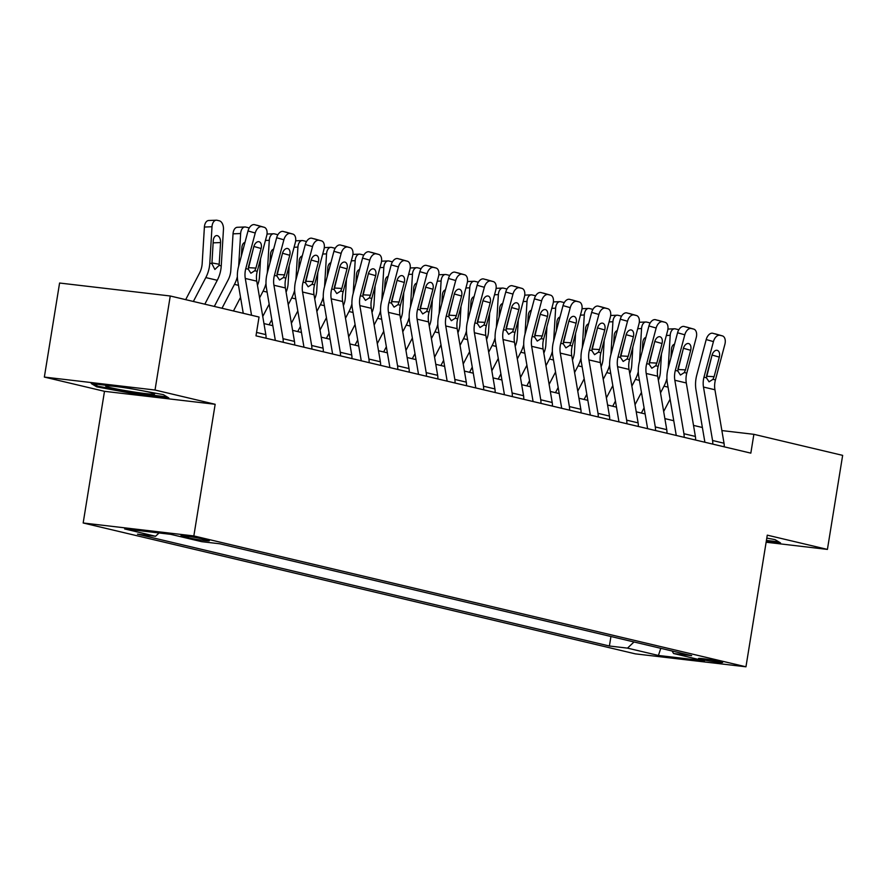 <?xml version="1.0" encoding="UTF-8"?>
<svg xmlns="http://www.w3.org/2000/svg" width="887" height="887" viewBox="0 0 887 887"><rect width="100%" height="100%" fill="white"/><g stroke="black" fill="none" stroke-linecap="round" stroke-linejoin="round"><path stroke-width="1.33" d="M720.155 661.591A12.218 0.687 -170.8 0 0 706.762 659.185A12.218 0.687 -170.8 0 0 698.524 658.509A12.218 0.687 -170.8 0 0 701.007 659.34A12.218 0.687 -170.8 0 0 714.401 661.746A12.218 0.687 -170.8 0 0 722.639 662.423A12.218 0.687 -170.8 0 0 720.155 661.591M83.167 522.986L635.28 653.852L745.956 666.802L193.843 535.936L83.167 522.986L104.489 391.322L215.164 404.284L155.025 390.025L44.35 377.075L104.489 391.322M44.35 377.075L59.584 283.031L170.26 295.992L155.025 390.025M170.26 295.992L259.037 317.036L255.988 335.84L750.834 453.135L753.872 434.32L721.874 430.572M183.321 536.602L188.366 537.799A11.83 0.665 -170.8 0 0 201.338 540.128A11.83 0.665 -170.8 0 0 209.321 540.782A11.83 0.665 -170.8 0 0 206.915 539.972L201.87 538.775A11.83 0.665 -170.8 0 0 188.898 536.458A11.83 0.665 -170.8 0 0 180.915 535.803A11.83 0.665 -170.8 0 0 183.321 536.602L183.454 535.792M159.05 532.965L155.558 536.269L137.463 534.151L609.402 646.013L610.932 636.511M155.558 536.269L124.635 528.94L170.703 534.329L201.626 541.658L219.721 543.775L691.66 655.637L673.566 653.519L704.489 660.848L658.42 655.46L627.497 648.131L609.402 646.013M766.135 542.223L827.416 549.408L842.65 455.364L753.872 434.32M827.416 549.408L767.277 535.149L745.956 666.802M215.164 404.284L193.843 535.936M702.393 427.501L693.512 425.394M673.754 420.715L664.873 418.609M645.115 413.93L636.234 411.823M616.476 407.133L607.595 405.026M587.837 400.347L578.956 398.241M559.209 393.562L550.328 391.455M530.57 386.776L521.689 384.67M501.931 379.991L493.05 377.884M473.292 373.194L464.411 371.088M444.653 366.409L435.772 364.302M416.025 359.623L407.144 357.516M387.386 352.838L378.505 350.731M358.747 346.052L349.866 343.945M330.108 339.255L321.227 337.16M301.469 332.47L292.588 330.363M272.841 325.684L263.96 323.578M627.497 648.131L633.994 641.977M672.102 651.003L673.566 653.519M658.42 655.46L660.782 648.319M96.716 386.843L135.489 394.039L168.818 397.941L163.374 394.648L124.601 387.453L91.272 383.55L96.716 386.843L96.905 385.634M766.29 541.258L780.493 542.922L775.061 539.629L766.8 538.099M135.622 393.196L135.489 394.039M251.542 315.262L245.289 278.451A19.082 15.024 103.3 0 1 245.788 268.595L255.245 233.004L248.016 230.953A7.628 4.701 -74.2 0 1 254.558 224.666L261.787 226.706A7.628 4.701 105.8 0 0 255.245 233.004M243.249 313.288L237.816 281.323A28.628 22.53 103.3 0 1 238.559 266.543L248.016 230.953M266.022 338.213A13.36 10.511 -76.7 0 0 265.834 334.621L256.753 281.157A19.082 15.024 103.3 0 1 257.241 271.311L266.699 235.709A7.628 4.701 105.8 0 0 264.193 227.283A7.628 4.701 105.8 0 0 264.071 227.249L261.787 226.706M264.071 227.249L254.558 224.666M248.327 267.663L255.911 268.085L254.78 270.723L250.888 273.218L248.26 269.182L253.782 246.763A6.109 3.77 -74.2 0 1 259.015 241.73A6.109 3.77 -74.2 0 1 259.115 241.752A6.109 3.77 -74.2 0 1 261.111 248.504L253.882 246.453L248.438 266.965M255.911 268.085L261.111 248.504M204.819 304.186L217.271 280.292A28.628 22.53 -76.7 0 0 221.251 265.889L223.457 229.445A7.628 4.601 87.7 0 0 219.344 220.808L217.049 220.264A7.628 4.601 87.7 0 0 216.273 220.198A7.628 4.601 87.7 0 0 212.004 226.739L204.398 227.05A7.628 4.601 -92.3 0 1 208.667 220.508L216.273 220.198M193.366 301.469L205.817 277.576A28.628 22.53 -76.7 0 0 209.798 263.173L212.004 226.739M185.682 299.651L199.531 273.085A19.082 15.024 -76.7 0 0 202.181 263.483L204.398 227.05M219.122 265.39L214.876 269.471L211.915 263.683L213.246 240.82A6.109 3.681 -92.3 0 1 216.661 235.587A6.109 3.681 -92.3 0 1 217.271 235.643A6.109 3.681 -92.3 0 1 220.575 242.55L219.122 265.39L221.251 265.889M283.197 342.293A13.36 10.511 -76.7 0 0 283.008 338.69L273.928 285.237A19.082 15.024 103.3 0 1 274.427 275.38L283.884 239.789L276.655 237.738A7.628 4.701 -74.2 0 1 283.197 231.452L290.426 233.492A7.628 4.701 105.8 0 0 283.884 239.789M275.336 340.431L266.455 288.109A28.628 22.53 103.3 0 1 267.198 273.329L276.655 237.738M294.65 345.01A13.36 10.511 -76.7 0 0 294.473 341.406L285.381 287.953A19.082 15.024 103.3 0 1 285.88 278.097L295.338 242.506A7.628 4.701 105.8 0 0 292.832 234.068A7.628 4.701 105.8 0 0 292.71 234.035L290.426 233.492M292.71 234.035L283.197 231.452M276.955 274.449L284.55 274.87L283.419 277.509L279.527 280.004L276.899 275.968L282.421 253.549A6.109 3.77 -74.2 0 1 287.654 248.515A6.109 3.77 -74.2 0 1 287.743 248.548A6.109 3.77 -74.2 0 1 289.75 255.29L282.521 253.238L277.077 273.75M284.55 274.87L289.75 255.29M311.836 349.079A13.36 10.511 -76.7 0 0 311.647 345.486L302.567 292.023A19.082 15.024 103.3 0 1 303.066 282.166L312.523 246.575L305.294 244.524A7.628 4.701 -74.2 0 1 311.836 238.237L319.054 240.288A7.628 4.701 105.8 0 0 312.523 246.575M303.975 347.216L295.094 294.905A28.628 22.53 103.3 0 1 295.837 280.126L305.294 244.524M323.289 351.795A13.36 10.511 -76.7 0 0 323.101 348.192L314.02 294.739A19.082 15.024 103.3 0 1 314.519 284.882L323.977 249.291A7.628 4.701 105.8 0 0 321.471 240.854A7.628 4.701 105.8 0 0 321.349 240.832L319.054 240.288M321.349 240.832L311.836 238.237M305.594 281.234L313.189 281.656L312.047 284.295L308.166 286.789L305.527 282.753L311.049 260.334A6.109 3.77 -74.2 0 1 316.282 255.312A6.109 3.77 -74.2 0 1 316.382 255.334A6.109 3.77 -74.2 0 1 318.389 262.075L311.16 260.024L305.716 280.536M313.189 281.656L318.389 262.075M340.475 355.864A13.36 10.511 -76.7 0 0 340.286 352.272L331.206 298.808A19.082 15.024 103.3 0 1 331.705 288.962L341.151 253.36L333.922 251.309A7.628 4.701 -74.2 0 1 340.464 245.023L347.693 247.074A7.628 4.701 105.8 0 0 341.151 253.36M332.614 354.002L323.722 301.691A28.628 22.53 103.3 0 1 324.476 286.911L333.922 251.309M351.928 358.581A13.36 10.511 -76.7 0 0 351.74 354.988L342.659 301.525A19.082 15.024 103.3 0 1 343.158 291.668L352.605 256.077A7.628 4.701 105.8 0 0 350.11 247.65A7.628 4.701 105.8 0 0 349.988 247.617L347.693 247.074M349.988 247.617L340.464 245.023M334.233 288.02L341.828 288.441L340.686 291.091L336.794 293.575L334.166 289.539L339.688 267.131A6.109 3.77 -74.2 0 1 344.921 262.097A6.109 3.77 -74.2 0 1 345.021 262.12A6.109 3.77 -74.2 0 1 347.017 268.861L339.799 266.821L334.344 287.321M341.828 288.441L347.017 268.861M233.458 310.971L240.543 297.367M221.994 308.255L234.445 284.361A28.628 22.53 -76.7 0 0 237.361 276.722M238.658 266.189L240.643 233.525L233.037 233.835A7.628 4.601 -92.3 0 1 237.306 227.294L244.912 226.983A7.628 4.601 87.7 0 0 240.643 233.525M214.321 306.436L228.17 279.871A19.082 15.024 -76.7 0 0 230.82 270.28L233.037 233.835M244.912 226.983A7.628 4.601 87.7 0 1 245.688 227.061L247.972 227.604A7.628 4.601 87.7 0 1 249.158 228.147M244.978 242.406A6.109 3.681 -92.3 0 0 241.885 247.606L241.375 255.977M262.752 316.493L269.182 304.152M259.592 297.866L263.084 291.158A28.628 22.53 -76.7 0 0 266 283.507M267.297 272.974L269.282 240.31L265.435 240.466M257.452 285.315A19.082 15.024 -76.7 0 0 259.459 277.066L260.567 258.816M269.282 240.31A7.628 4.601 87.7 0 1 273.551 233.769A7.628 4.601 87.7 0 1 274.327 233.846L276.611 234.39A7.628 4.601 87.7 0 1 277.786 234.933M273.606 249.192A6.109 3.681 -92.3 0 0 270.513 254.392L270.003 262.763M291.391 323.278L297.81 310.949M288.22 304.651L291.723 297.943A28.628 22.53 -76.7 0 0 294.639 290.293M295.936 279.76L297.921 247.096L294.074 247.251M286.091 292.1A19.082 15.024 -76.7 0 0 288.098 283.851L289.206 265.601M269.105 324.797L271.81 319.608M297.921 247.096A7.628 4.601 87.7 0 1 302.19 240.554A7.628 4.601 87.7 0 1 302.955 240.632L305.25 241.175A7.628 4.601 87.7 0 1 306.425 241.719M302.245 255.988A6.109 3.681 -92.3 0 0 299.152 261.177L298.642 269.548M369.114 362.65A13.36 10.511 -76.7 0 0 368.925 359.058L359.845 305.594A19.082 15.024 103.3 0 1 360.344 295.748L369.79 260.146L362.561 258.106A7.628 4.701 -74.2 0 1 369.103 251.808L376.332 253.859A7.628 4.701 105.8 0 0 369.79 260.146M361.253 360.787L352.361 308.476A28.628 22.53 103.3 0 1 353.115 293.697L362.561 258.106M380.567 365.366A13.36 10.511 -76.7 0 0 380.379 361.774L371.298 308.31A19.082 15.024 103.3 0 1 371.797 298.464L381.244 262.862A7.628 4.701 105.8 0 0 378.749 254.436A7.628 4.701 105.8 0 0 378.627 254.403L376.332 253.859M378.627 254.403L369.103 251.808M362.872 294.817L370.456 295.227L369.325 297.877L365.433 300.371L362.805 296.325L368.327 273.917A6.109 3.77 -74.2 0 1 373.56 268.883A6.109 3.77 -74.2 0 1 373.66 268.905A6.109 3.77 -74.2 0 1 375.656 275.657L368.427 273.606L362.983 294.107M370.456 295.227L375.656 275.657M320.019 330.064L326.449 317.734M316.859 311.448L320.362 304.729A28.628 22.53 -76.7 0 0 323.278 297.078M324.564 286.545L326.549 253.882L322.713 254.037M314.73 298.886A19.082 15.024 -76.7 0 0 316.726 290.637L317.834 272.387M297.733 331.583L300.438 326.394M326.549 253.882A7.628 4.601 87.7 0 1 330.829 247.34A7.628 4.601 87.7 0 1 331.594 247.418L333.889 247.961A7.628 4.601 87.7 0 1 335.064 248.504M330.884 262.774A6.109 3.681 -92.3 0 0 327.791 267.963L327.281 276.334M134.846 389.36A24.814 1.397 -170.8 0 0 107.549 385.801A24.814 1.397 -170.8 0 0 105.819 385.912A24.814 1.397 -170.8 0 0 124.102 390.391A24.814 1.397 -170.8 0 0 152.786 394.183A24.814 1.397 -170.8 0 0 154.56 393.806A24.814 1.397 -170.8 0 0 143.882 391.034M167.078 396.888L135.434 393.174L97.869 386.211L94 383.871M778.753 541.868L766.423 540.427M397.742 369.435A13.36 10.511 -76.7 0 0 397.564 365.843L388.473 312.379A19.082 15.024 103.3 0 1 388.972 302.534L398.429 266.932L391.2 264.891A7.628 4.701 -74.2 0 1 397.742 258.594L404.971 260.645A7.628 4.701 105.8 0 0 398.429 266.932M389.892 367.573L381 315.262A28.628 22.53 103.3 0 1 381.743 300.482L391.2 264.891M409.206 372.152A13.36 10.511 -76.7 0 0 409.018 368.56L399.937 315.096A19.082 15.024 103.3 0 1 400.425 305.25L409.883 269.648A7.628 4.701 105.8 0 0 407.377 261.221A7.628 4.701 105.8 0 0 407.255 261.188L404.971 260.645M407.255 261.188L397.742 258.594M391.511 301.602L399.095 302.023L397.964 304.662L394.072 307.157L391.444 303.121L396.966 280.702A6.109 3.77 -74.2 0 1 402.199 275.669A6.109 3.77 -74.2 0 1 402.299 275.691A6.109 3.77 -74.2 0 1 404.295 282.443L397.066 280.392L391.622 300.904M399.095 302.023L404.295 282.443M426.381 376.232A13.36 10.511 -76.7 0 0 426.192 372.629L417.112 319.176A19.082 15.024 103.3 0 1 417.611 309.319L427.068 273.728L419.839 271.677A7.628 4.701 -74.2 0 1 426.381 265.39L433.61 267.43A7.628 4.701 105.8 0 0 427.068 273.728M418.52 374.369L409.639 322.048A28.628 22.53 103.3 0 1 410.382 307.268L419.839 271.677M437.834 378.949A13.36 10.511 -76.7 0 0 437.657 375.345L428.565 321.892A19.082 15.024 103.3 0 1 429.064 312.036L438.522 276.445A7.628 4.701 105.8 0 0 436.016 268.007A7.628 4.701 105.8 0 0 435.894 267.974L433.61 267.43M435.894 267.974L426.381 265.39M420.139 308.388L427.734 308.809L426.603 311.448L422.711 313.943L420.083 309.907L425.605 287.488A6.109 3.77 -74.2 0 1 430.838 282.454A6.109 3.77 -74.2 0 1 430.927 282.487A6.109 3.77 -74.2 0 1 432.934 289.229L425.705 287.177L420.261 307.689M427.734 308.809L432.934 289.229M455.02 383.018A13.36 10.511 -76.7 0 0 454.831 379.425L445.751 325.961A19.082 15.024 103.3 0 1 446.25 316.105L455.707 280.514L448.478 278.463A7.628 4.701 -74.2 0 1 455.009 272.176L462.238 274.227A7.628 4.701 105.8 0 0 455.707 280.514M447.159 381.155L438.278 328.833A28.628 22.53 103.3 0 1 439.021 314.065L448.478 278.463M466.473 385.734A13.36 10.511 -76.7 0 0 466.285 382.131L457.204 328.678A19.082 15.024 103.3 0 1 457.703 318.821L467.161 283.23A7.628 4.701 105.8 0 0 464.655 274.793A7.628 4.701 105.8 0 0 464.533 274.77L462.238 274.227M464.533 274.77L455.009 272.176M448.778 315.173L456.373 315.595L455.231 318.233L451.35 320.728L448.711 316.692L454.233 294.273A6.109 3.77 -74.2 0 1 459.466 289.251A6.109 3.77 -74.2 0 1 459.566 289.273A6.109 3.77 -74.2 0 1 461.573 296.014L454.344 293.963L448.9 314.475M456.373 315.595L461.573 296.014M483.659 389.803A13.36 10.511 -76.7 0 0 483.47 386.211L474.39 332.747A19.082 15.024 103.3 0 1 474.889 322.89L484.335 287.299L477.106 285.248A7.628 4.701 -74.2 0 1 483.648 278.961L490.877 281.013A7.628 4.701 105.8 0 0 484.335 287.299M475.798 387.941L466.906 335.63A28.628 22.53 103.3 0 1 467.66 320.85L477.106 285.248M495.112 392.52A13.36 10.511 -76.7 0 0 494.924 388.927L485.843 335.463A19.082 15.024 103.3 0 1 486.342 325.607L495.789 290.016A7.628 4.701 105.8 0 0 493.294 281.589A7.628 4.701 105.8 0 0 493.172 281.556L490.877 281.013M493.172 281.556L483.648 278.961M477.417 321.959L485.012 322.38L483.87 325.03L479.978 327.514L477.35 323.478L482.872 301.07A6.109 3.77 -74.2 0 1 488.105 296.036A6.109 3.77 -74.2 0 1 488.205 296.058A6.109 3.77 -74.2 0 1 490.201 302.8L482.983 300.76L477.528 321.26M485.012 322.38L490.201 302.8M512.298 396.589A13.36 10.511 -76.7 0 0 512.109 392.996L503.029 339.533A19.082 15.024 103.3 0 1 503.528 329.687L512.974 294.085L505.745 292.045A7.628 4.701 -74.2 0 1 512.287 285.747L519.516 287.798A7.628 4.701 105.8 0 0 512.974 294.085M504.437 394.726L495.545 342.415A28.628 22.53 103.3 0 1 496.299 327.636L505.745 292.045M523.751 399.305A13.36 10.511 -76.7 0 0 523.563 395.713L514.482 342.249A19.082 15.024 103.3 0 1 514.981 332.403L524.428 296.801A7.628 4.701 105.8 0 0 521.933 288.375A7.628 4.701 105.8 0 0 521.811 288.342L519.516 287.798M521.811 288.342L512.287 285.747M506.056 328.755L513.64 329.166L512.509 331.816L508.617 334.31L505.989 330.263L511.511 307.856A6.109 3.77 -74.2 0 1 516.744 302.822A6.109 3.77 -74.2 0 1 516.844 302.844A6.109 3.77 -74.2 0 1 518.84 309.585L511.611 307.545L506.167 328.046M513.64 329.166L518.84 309.585M348.658 336.849L355.088 324.52M345.498 318.233L349.001 311.514A28.628 22.53 -76.7 0 0 351.917 303.875M353.203 293.342L355.188 260.667L351.352 260.833M343.369 305.671A19.082 15.024 -76.7 0 0 345.365 297.422L346.473 279.172M326.372 338.379L329.077 333.19M355.188 260.667A7.628 4.601 87.7 0 1 359.457 254.137A7.628 4.601 87.7 0 1 360.233 254.203L362.528 254.746A7.628 4.601 87.7 0 1 363.703 255.29M359.523 269.559A6.109 3.681 -92.3 0 0 356.43 274.759L355.92 283.119M377.297 343.635L383.727 331.306M374.137 325.019L377.629 318.3A28.628 22.53 -76.7 0 0 380.545 310.661M381.842 300.128L383.827 267.464L379.98 267.619M371.997 312.457A19.082 15.024 -76.7 0 0 374.004 304.219L375.112 285.958M355.011 345.165L357.716 339.976M383.827 267.464A7.628 4.601 87.7 0 1 388.096 260.922A7.628 4.601 87.7 0 1 388.872 261L391.156 261.543A7.628 4.601 87.7 0 1 392.342 262.075M388.162 276.345A6.109 3.681 -92.3 0 0 385.069 281.545L384.559 289.916M405.936 350.432L412.366 338.091M402.776 331.805L406.268 325.085A28.628 22.53 -76.7 0 0 409.184 317.446M410.481 306.913L412.466 274.249L408.619 274.405M400.636 319.253A19.082 15.024 -76.7 0 0 402.643 311.004L403.751 292.754M383.65 351.951L386.355 346.762M412.466 274.249A7.628 4.601 87.7 0 1 416.735 267.708A7.628 4.601 87.7 0 1 417.511 267.785L419.795 268.329A7.628 4.601 87.7 0 1 420.97 268.872M416.79 283.13A6.109 3.681 -92.3 0 0 413.697 288.33L413.187 296.702M434.575 357.217L440.994 344.877M431.404 338.59L434.907 331.882A28.628 22.53 -76.7 0 0 437.823 324.232M439.12 313.699L441.105 281.035L437.258 281.19M429.275 326.039A19.082 15.024 -76.7 0 0 431.282 317.79L432.39 299.54M412.289 358.736L414.994 353.547M441.105 281.035A7.628 4.601 87.7 0 1 445.374 274.493A7.628 4.601 87.7 0 1 446.139 274.571L448.434 275.114A7.628 4.601 87.7 0 1 449.609 275.657M445.429 289.916A6.109 3.681 -92.3 0 0 442.336 295.116L441.826 303.487M463.202 364.003L469.633 351.673M460.043 345.387L463.546 338.668A28.628 22.53 -76.7 0 0 466.462 331.017M467.748 320.484L469.733 287.82L465.897 287.976M457.914 332.825A19.082 15.024 -76.7 0 0 459.909 324.575L461.018 306.325M440.917 365.522L443.622 360.333M469.733 287.82A7.628 4.601 87.7 0 1 474.013 281.279A7.628 4.601 87.7 0 1 474.778 281.356L477.073 281.9A7.628 4.601 87.7 0 1 478.248 282.443M474.068 296.713A6.109 3.681 -92.3 0 0 470.975 301.902L470.465 310.273M540.926 403.374A13.36 10.511 -76.7 0 0 540.748 399.782L531.657 346.318A19.082 15.024 103.3 0 1 532.156 336.472L541.613 300.87L534.384 298.83A7.628 4.701 -74.2 0 1 540.926 292.533L548.155 294.584A7.628 4.701 105.8 0 0 541.613 300.87M533.076 401.512L524.184 349.201A28.628 22.53 103.3 0 1 524.927 334.421L534.384 298.83M552.39 406.091A13.36 10.511 -76.7 0 0 552.202 402.498L543.121 349.034A19.082 15.024 103.3 0 1 543.609 339.189L553.067 303.587A7.628 4.701 105.8 0 0 550.561 295.16A7.628 4.701 105.8 0 0 550.439 295.127L548.155 294.584M550.439 295.127L540.926 292.533M534.695 335.541L542.279 335.962L541.148 338.601L537.256 341.096L534.628 337.06L540.15 314.641A6.109 3.77 -74.2 0 1 545.383 309.607A6.109 3.77 -74.2 0 1 545.483 309.63A6.109 3.77 -74.2 0 1 547.479 316.382L540.25 314.331L534.806 334.842M542.279 335.962L547.479 316.382M491.841 370.788L498.272 358.459M488.682 352.172L492.185 345.453A28.628 22.53 -76.7 0 0 495.101 337.814M496.387 327.281L498.372 294.606L494.536 294.772M486.553 339.61A19.082 15.024 -76.7 0 0 488.549 331.361L489.657 313.111M469.556 372.307L472.261 367.129M498.372 294.606A7.628 4.601 87.7 0 1 502.641 288.064A7.628 4.601 87.7 0 1 503.417 288.142L505.712 288.685A7.628 4.601 87.7 0 1 506.887 289.229M502.707 303.498A6.109 3.681 -92.3 0 0 499.614 308.687L499.104 317.058M569.565 410.171A13.36 10.511 -76.7 0 0 569.376 406.568L560.296 353.115A19.082 15.024 103.3 0 1 560.795 343.258L570.252 307.667L563.023 305.616A7.628 4.701 -74.2 0 1 569.565 299.329L576.794 301.369A7.628 4.701 105.8 0 0 570.252 307.667M561.704 408.308L552.823 355.986A28.628 22.53 103.3 0 1 553.566 341.207L563.023 305.616M581.018 412.876A13.36 10.511 -76.7 0 0 580.841 409.284L571.749 355.831A19.082 15.024 103.3 0 1 572.248 345.974L581.706 310.372A7.628 4.701 105.8 0 0 579.2 301.946A7.628 4.701 105.8 0 0 579.078 301.913L576.794 301.369M579.078 301.913L569.565 299.329M563.323 342.327L570.918 342.748L569.787 345.387L565.895 347.881L563.267 343.846L568.789 321.427A6.109 3.77 -74.2 0 1 574.022 316.393A6.109 3.77 -74.2 0 1 574.111 316.426A6.109 3.77 -74.2 0 1 576.118 323.167L568.889 321.116L563.445 341.628M570.918 342.748L576.118 323.167M520.481 377.574L526.911 365.244M517.321 358.958L520.813 352.239A28.628 22.53 -76.7 0 0 523.729 344.599M525.026 334.066L527.011 301.403L523.164 301.558M515.181 346.396A19.082 15.024 -76.7 0 0 517.188 338.158L518.296 319.897M498.195 379.104L500.9 373.915M527.011 301.403A7.628 4.601 87.7 0 1 531.28 294.861A7.628 4.601 87.7 0 1 532.056 294.927L534.34 295.471A7.628 4.601 87.7 0 1 535.526 296.014M531.346 310.284A6.109 3.681 -92.3 0 0 528.253 315.484L527.743 323.855M598.204 416.957A13.36 10.511 -76.7 0 0 598.015 413.353L588.935 359.9A19.082 15.024 103.3 0 1 589.434 350.043L598.891 314.453L591.662 312.401A7.628 4.701 -74.2 0 1 598.193 306.115L605.422 308.155A7.628 4.701 105.8 0 0 598.891 314.453M590.343 415.094L581.462 362.772A28.628 22.53 103.3 0 1 582.205 348.003L591.662 312.401M609.657 419.673A13.36 10.511 -76.7 0 0 609.469 416.07L600.388 362.617A19.082 15.024 103.3 0 1 600.887 352.76L610.345 317.169A7.628 4.701 105.8 0 0 607.839 308.731A7.628 4.701 105.8 0 0 607.717 308.698L605.422 308.155M607.717 308.698L598.193 306.115M591.962 349.112L599.557 349.533L598.415 352.172L594.534 354.667L591.895 350.631L597.417 328.212A6.109 3.77 -74.2 0 1 602.65 323.178A6.109 3.77 -74.2 0 1 602.75 323.212A6.109 3.77 -74.2 0 1 604.757 329.953L597.528 327.902L592.084 348.414M599.557 349.533L604.757 329.953M549.12 384.37L555.55 372.03M545.96 365.743L549.452 359.024A28.628 22.53 -76.7 0 0 552.368 351.385M553.665 340.852L555.65 308.188L551.803 308.343M543.82 353.181A19.082 15.024 -76.7 0 0 545.827 344.943L546.935 326.693M526.834 385.889L529.539 380.7M555.65 308.188A7.628 4.601 87.7 0 1 559.919 301.647A7.628 4.601 87.7 0 1 560.695 301.724L562.979 302.267A7.628 4.601 87.7 0 1 564.154 302.811M559.974 317.069A6.109 3.681 -92.3 0 0 556.881 322.269L556.371 330.64M626.843 423.742A13.36 10.511 -76.7 0 0 626.654 420.15L617.574 366.686A19.082 15.024 103.3 0 1 618.073 356.829L627.519 321.238L620.29 319.187A7.628 4.701 -74.2 0 1 626.832 312.9L634.061 314.952A7.628 4.701 105.8 0 0 627.519 321.238M618.982 421.879L610.09 369.569A28.628 22.53 103.3 0 1 610.844 354.789L620.29 319.187M638.296 426.459A13.36 10.511 -76.7 0 0 638.108 422.866L629.027 369.402A19.082 15.024 103.3 0 1 629.526 359.545L638.973 323.955A7.628 4.701 105.8 0 0 636.478 315.517A7.628 4.701 105.8 0 0 636.356 315.495L634.061 314.952M636.356 315.495L626.832 312.9M620.601 355.898L628.196 356.319L627.054 358.969L623.162 361.452L620.534 357.417L626.056 335.009A6.109 3.77 -74.2 0 1 631.289 329.975A6.109 3.77 -74.2 0 1 631.389 329.997A6.109 3.77 -74.2 0 1 633.385 336.738L626.167 334.698L620.712 355.199M628.196 356.319L633.385 336.738M577.759 391.156L584.178 378.816M574.588 372.529L578.091 365.821A28.628 22.53 -76.7 0 0 581.007 358.171M582.304 347.637L584.289 314.974L580.442 315.129M572.459 359.978A19.082 15.024 -76.7 0 0 574.466 351.729L575.574 333.479M555.473 392.675L558.178 387.486M584.289 314.974A7.628 4.601 87.7 0 1 588.558 308.432A7.628 4.601 87.7 0 1 589.323 308.51L591.618 309.053A7.628 4.601 87.7 0 1 592.793 309.596M588.613 323.855A6.109 3.681 -92.3 0 0 585.52 329.055L585.01 337.426M655.482 430.528A13.36 10.511 -76.7 0 0 655.293 426.935L646.213 373.471A19.082 15.024 103.3 0 1 646.712 363.626L656.158 328.024L648.929 325.972A7.628 4.701 -74.2 0 1 655.471 319.686L662.7 321.737A7.628 4.701 105.8 0 0 656.158 328.024M647.621 428.665L638.729 376.354A28.628 22.53 103.3 0 1 639.483 361.574L648.929 325.972M666.935 433.244A13.36 10.511 -76.7 0 0 666.747 429.652L657.666 376.188A19.082 15.024 103.3 0 1 658.165 366.342L667.612 330.74A7.628 4.701 105.8 0 0 665.117 322.314A7.628 4.701 105.8 0 0 664.995 322.28L662.7 321.737M664.995 322.28L655.471 319.686M649.24 362.694L656.823 363.105L655.693 365.754L651.801 368.238L649.173 364.202L654.695 341.794A6.109 3.77 -74.2 0 1 659.928 336.761A6.109 3.77 -74.2 0 1 660.028 336.783A6.109 3.77 -74.2 0 1 662.024 343.524L654.794 341.484L649.351 361.985M656.823 363.105L662.024 343.524M606.386 397.941L612.817 385.612M603.227 379.314L606.73 372.607A28.628 22.53 -76.7 0 0 609.646 364.956M610.932 354.423L612.917 321.759L609.081 321.914M601.098 366.763A19.082 15.024 -76.7 0 0 603.093 358.514L604.202 340.264M584.101 399.46L586.806 394.272M612.917 321.759A7.628 4.601 87.7 0 1 617.197 315.218A7.628 4.601 87.7 0 1 617.962 315.295L620.257 315.839A7.628 4.601 87.7 0 1 621.432 316.382M617.252 330.651A6.109 3.681 -92.3 0 0 614.159 335.84L613.649 344.211M684.11 437.313A13.36 10.511 -76.7 0 0 683.932 433.721L674.841 380.257A19.082 15.024 103.3 0 1 675.34 370.411L684.797 334.809L677.568 332.769A7.628 4.701 -74.2 0 1 684.11 326.471L691.339 328.523A7.628 4.701 105.8 0 0 684.797 334.809M676.26 435.45L667.368 383.14A28.628 22.53 103.3 0 1 668.111 368.36L677.568 332.769M695.574 440.03A13.36 10.511 -76.7 0 0 695.386 436.437L686.305 382.973A19.082 15.024 103.3 0 1 686.793 373.128L696.251 337.526A7.628 4.701 105.8 0 0 693.745 329.099A7.628 4.701 105.8 0 0 693.623 329.066L691.339 328.523M693.623 329.066L684.11 326.471M677.879 369.48L685.463 369.89L684.332 372.54L680.44 375.035L677.812 370.999L683.334 348.58A6.109 3.77 -74.2 0 1 688.567 343.546A6.109 3.77 -74.2 0 1 688.667 343.568A6.109 3.77 -74.2 0 1 690.663 350.321L683.433 348.269L677.99 368.77M685.463 369.89L690.663 350.321M635.025 404.727L641.456 392.398M631.866 386.111L635.369 379.392A28.628 22.53 -76.7 0 0 638.285 371.742M639.571 361.22L641.556 328.545L637.72 328.711M629.737 373.549A19.082 15.024 -76.7 0 0 631.732 365.3L632.841 347.05M612.74 406.246L615.445 401.057M641.556 328.545A7.628 4.601 87.7 0 1 645.825 322.003A7.628 4.601 87.7 0 1 646.601 322.081L648.896 322.624A7.628 4.601 87.7 0 1 650.071 323.167M645.891 337.437A6.109 3.681 -92.3 0 0 642.798 342.626L642.288 350.997M712.749 444.11A13.36 10.511 -76.7 0 0 712.56 440.506L703.48 387.054A19.082 15.024 103.3 0 1 703.979 377.197L713.436 341.606L706.207 339.555A7.628 4.701 -74.2 0 1 712.749 333.268L719.978 335.308A7.628 4.701 105.8 0 0 713.436 341.606M704.888 442.247L696.007 389.925A28.628 22.53 103.3 0 1 696.75 375.146L706.207 339.555M724.202 446.815A13.36 10.511 -76.7 0 0 724.025 443.223L714.933 389.759A19.082 15.024 103.3 0 1 715.432 379.913L724.89 344.311A7.628 4.701 105.8 0 0 722.384 335.885A7.628 4.701 105.8 0 0 722.262 335.851L719.978 335.308M722.262 335.851L712.749 333.268M706.507 376.265L714.102 376.687L712.971 379.326L709.079 381.82L706.451 377.784L711.973 355.365A6.109 3.77 -74.2 0 1 717.206 350.332A6.109 3.77 -74.2 0 1 717.295 350.365A6.109 3.77 -74.2 0 1 719.302 357.106L712.073 355.055L706.629 375.567M714.102 376.687L719.302 357.106M663.664 411.513L670.095 399.183M660.505 392.897L663.997 386.178A28.628 22.53 -76.7 0 0 666.913 378.538M668.21 368.005L670.195 335.341L666.348 335.497M658.365 380.335A19.082 15.024 -76.7 0 0 660.371 372.085L661.48 353.835M641.379 413.043L644.084 407.854M670.195 335.341A7.628 4.601 87.7 0 1 674.464 328.8A7.628 4.601 87.7 0 1 675.24 328.866L677.524 329.41A7.628 4.601 87.7 0 1 678.71 329.953M674.53 344.223A6.109 3.681 -92.3 0 0 671.437 349.423L670.927 357.794M188.587 536.413L188.366 537.799M248.26 269.182L245.788 268.595M257.241 271.311L254.78 270.723M256.753 281.157L245.289 278.451M265.834 334.621L256.543 332.414M209.798 263.173L211.915 263.683M205.817 277.576L217.271 280.292M220.575 242.55L213.124 242.861M211.904 262.94L219.255 264.259M276.899 275.968L274.427 275.38M285.88 278.097L283.419 277.509M285.381 287.953L273.928 285.237M294.473 341.406L283.008 338.69M305.527 282.753L303.066 282.166M314.519 284.882L312.047 284.295M314.02 294.739L302.567 292.023M323.101 348.192L311.647 345.486M334.166 289.539L331.705 288.962M343.158 291.668L340.686 291.091M342.659 301.525L331.206 298.808M351.74 354.988L340.286 352.272M234.445 284.361L238.492 285.326M243.071 249.591L241.752 249.646M263.084 291.158L267.131 292.111M271.699 256.376L270.391 256.432M291.723 297.943L295.77 298.897M300.338 263.162L299.03 263.217M362.805 296.325L360.344 295.748M371.797 298.464L369.325 297.877M371.298 308.31L359.845 305.594M380.379 361.774L368.925 359.058M320.362 304.729L324.409 305.682M328.977 269.958L327.669 270.003M391.444 303.121L388.972 302.534M400.425 305.25L397.964 304.662M399.937 315.096L388.473 312.379M409.018 368.56L397.564 365.843M420.083 309.907L417.611 309.319M429.064 312.036L426.603 311.448M428.565 321.892L417.112 319.176M437.657 375.345L426.192 372.629M448.711 316.692L446.25 316.105M457.703 318.821L455.231 318.233M457.204 328.678L445.751 325.961M466.285 382.131L454.831 379.425M477.35 323.478L474.889 322.89M486.342 325.607L483.87 325.03M485.843 335.463L474.39 332.747M494.924 388.927L483.47 386.211M505.989 330.263L503.528 329.687M514.981 332.403L512.509 331.816M514.482 342.249L503.029 339.533M523.563 395.713L512.109 392.996M349.001 311.514L353.048 312.479M357.616 276.744L356.308 276.799M377.629 318.3L381.676 319.265M386.255 283.53L384.936 283.585M406.268 325.085L410.315 326.05M414.883 290.315L413.575 290.371M434.907 331.882L438.954 332.836M443.522 297.101L442.214 297.156M463.546 338.668L467.593 339.621M472.161 303.897L470.853 303.942M534.628 337.06L532.156 336.472M543.609 339.189L541.148 338.601M543.121 349.034L531.657 346.318M552.202 402.498L540.748 399.782M492.185 345.453L496.232 346.418M500.8 310.683L499.492 310.738M563.267 343.846L560.795 343.258M572.248 345.974L569.787 345.387M571.749 355.831L560.296 353.115M580.841 409.284L569.376 406.568M520.813 352.239L524.86 353.203M529.439 317.468L528.12 317.524M591.895 350.631L589.434 350.043M600.887 352.76L598.415 352.172M600.388 362.617L588.935 359.9M609.469 416.07L598.015 413.353M549.452 359.024L553.499 359.989M558.067 324.254L556.759 324.309M620.534 357.417L618.073 356.829M629.526 359.545L627.054 358.969M629.027 369.402L617.574 366.686M638.108 422.866L626.654 420.15M578.091 365.821L582.138 366.774M586.706 331.039L585.398 331.095M649.173 364.202L646.712 363.626M658.165 366.342L655.693 365.754M657.666 376.188L646.213 373.471M666.747 429.652L655.293 426.935M606.73 372.607L610.777 373.56M615.345 337.836L614.037 337.88M677.812 370.999L675.34 370.411M686.793 373.128L684.332 372.54M686.305 382.973L674.841 380.257M695.386 436.437L683.932 433.721M635.369 379.392L639.416 380.357M643.984 344.622L642.676 344.677M706.451 377.784L703.979 377.197M715.432 379.913L712.971 379.326M714.933 389.759L703.48 387.054M724.025 443.223L712.56 440.506M663.997 386.178L668.044 387.142M672.623 351.407L671.304 351.463M256.975 225.231L264.193 227.283M285.603 232.028L292.832 234.068M314.242 238.814L321.471 240.854M342.881 245.599L350.11 247.65M273.551 233.769L267.02 234.035M302.19 240.554L295.659 240.82M371.52 252.385L378.749 254.436M330.829 247.34L324.298 247.606M400.148 259.17L407.377 261.221M428.787 265.956L436.016 268.007M457.426 272.752L464.655 274.793M486.065 279.538L493.294 281.589M514.704 286.324L521.933 288.375M359.457 254.137L352.926 254.403M388.096 260.922L381.565 261.188M416.735 267.708L410.204 267.974M445.374 274.493L438.843 274.759M474.013 281.279L467.482 281.545M543.332 293.109L550.561 295.16M502.641 288.064L496.11 288.33M571.971 299.895L579.2 301.946M531.28 294.861L524.749 295.127M600.61 306.691L607.839 308.731M559.919 301.647L553.388 301.913M629.249 313.477L636.478 315.517M588.558 308.432L582.027 308.698M657.888 320.262L665.117 322.314M617.197 315.218L610.666 315.484M686.516 327.048L693.745 329.099M645.825 322.003L639.294 322.269M715.155 333.834L722.384 335.885M674.464 328.8L667.933 329.066"/></g></svg>
